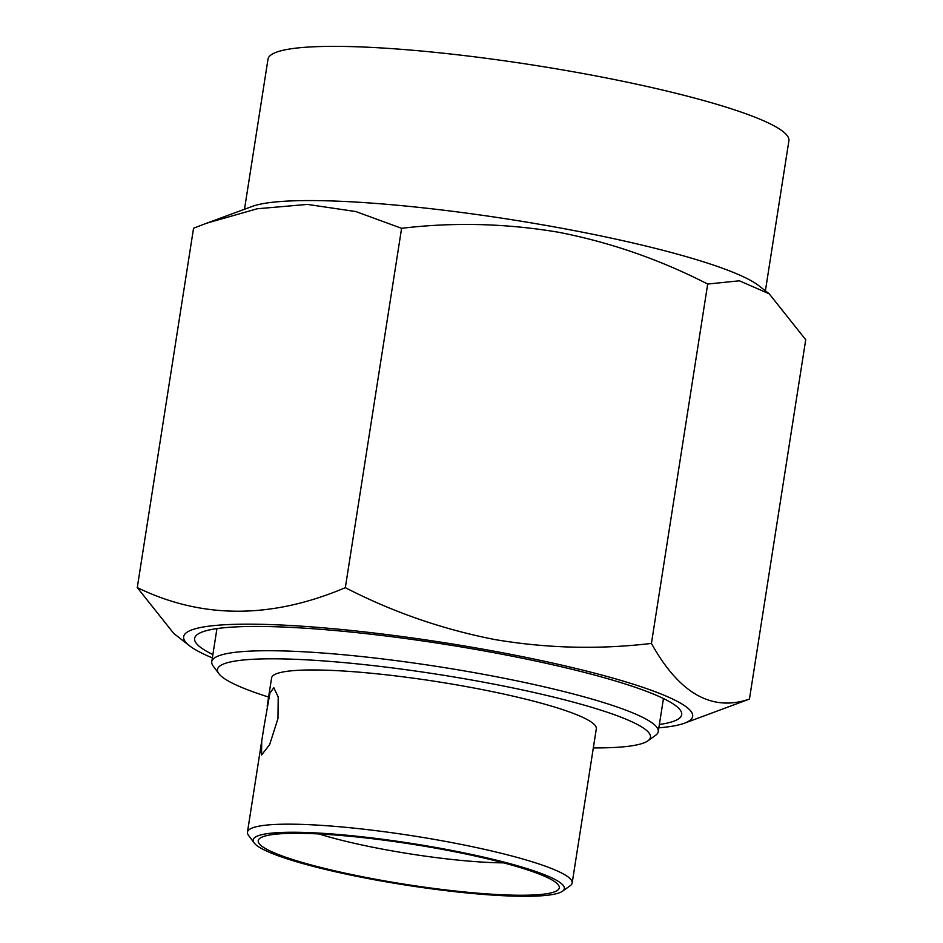 <?xml version="1.0" encoding="UTF-8"?>
<svg xmlns="http://www.w3.org/2000/svg" width="943" height="943" viewBox="0 0 943 943"><rect width="100%" height="100%" fill="white"/><g stroke="black" fill="none" stroke-linecap="round" stroke-linejoin="round"><path stroke-width="1.41" d="M440.393 848.299A157.493 21.029 -171.1 0 0 254.15 842.924A157.493 21.029 -171.1 0 0 377.141 880.243A157.493 21.029 -171.1 0 0 562.5 891.218A157.493 21.029 -171.1 0 0 440.393 848.299M254.15 842.924L248.481 835.298A164.341 21.937 8.9 0 1 247.455 832.139A164.341 21.937 8.9 0 1 442.809 840.908A164.341 21.937 8.9 0 1 572.177 882.99A164.341 21.937 8.9 0 1 570.244 885.677L562.5 891.218M264.217 725.45L261.73 740.927L261.541 755.025L269.663 744.581L277.973 718.507L278.209 697.042L273.812 687.683L269.898 693.176L264.217 725.45M572.177 882.99L596.318 728.786A164.341 21.937 -171.1 0 0 466.962 686.704A164.341 21.937 -171.1 0 0 271.596 677.934L267.164 706.248M439.355 848.83A152.353 20.333 8.9 0 1 558.339 884.923A152.353 20.333 8.9 0 1 378.167 879.725A152.353 20.333 8.9 0 1 260.032 838.209A152.353 20.333 8.9 0 1 439.355 848.83M318.946 833.942A124.971 16.679 -171.1 0 0 387.868 850.126A124.971 16.679 -171.1 0 0 503.55 862.857M593.324 747.905A219.118 29.245 -171.1 0 0 647.865 740.844A219.118 29.245 -171.1 0 0 477.96 681.141A219.118 29.245 -171.1 0 0 218.847 673.667A219.118 29.245 -171.1 0 0 268.602 697.054M218.847 673.667L213.165 666.029A225.966 30.164 8.9 0 1 211.762 661.703A225.966 30.164 8.9 0 1 480.388 673.75A225.966 30.164 8.9 0 1 658.261 731.615A225.966 30.164 8.9 0 1 655.597 735.316L647.865 740.844M765.398 290.833L788.902 140.743A263.627 35.197 -171.1 0 0 581.395 73.224A263.627 35.197 -171.1 0 0 268.001 59.173L244.496 209.263M769.229 293.827L758.844 285.717A263.627 35.197 -171.1 0 0 557.242 227.428A263.627 35.197 -171.1 0 0 252.311 206.387L206.399 223.279L257.203 208.768L307.394 204.407L355.794 211.538L401.6 228.312C453.559 222.077 505.825 223.385 558.397 232.226C610.145 242.268 659.9 259.549 707.698 284.055L651.424 643.421C598.817 649.656 546.551 648.348 494.627 639.507C442.267 629.252 392.512 611.972 345.327 587.678C271.23 619.103 201.885 619.068 137.277 587.583L173.771 633.46L189.449 645.719A257.592 34.384 -171.1 0 0 212.364 657.896M137.277 587.583L193.551 228.23L206.399 223.279M658.851 727.819A257.592 34.384 -171.1 0 0 684.394 723.222A257.592 34.384 -171.1 0 0 489.889 650.422A257.592 34.384 -171.1 0 0 189.449 645.719M659.369 724.495A246.512 32.911 -171.1 0 0 680.174 709.961A246.512 32.911 -171.1 0 0 487.661 651.554A246.512 32.911 -171.1 0 0 197.523 634.38A246.512 32.911 -171.1 0 0 212.882 654.583M684.394 723.222L749.449 699.069C711.941 712.024 679.255 693.47 651.424 643.421M401.6 228.312L345.327 587.678M707.698 284.055L739.371 280.802L769.229 293.839L805.723 339.716L749.449 699.069M261.388 743.119L247.455 832.139M216.949 628.592L211.762 661.703M663.448 698.515L658.261 731.615"/></g></svg>
